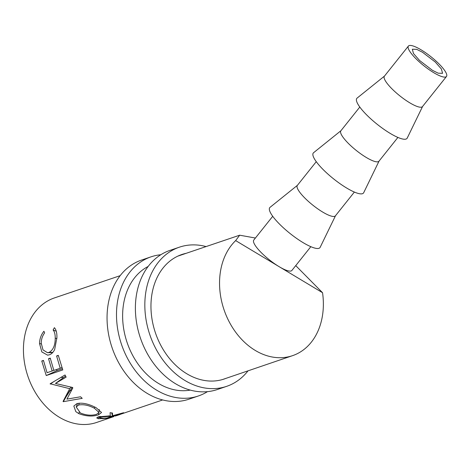 <?xml version="1.0" encoding="UTF-8"?>
<svg xmlns="http://www.w3.org/2000/svg" width="470" height="470" viewBox="0 0 470 470"><rect width="100%" height="100%" fill="white"/><g stroke="black" fill="none" stroke-linecap="round" stroke-linejoin="round"><path stroke-width="0.7" d="M422.471 52.235L416.696 49.356L412.319 49.221L413.488 53.533L419.593 60.489L432.423 70.312L438.193 73.185L442.57 73.326L441.406 69.008L435.296 62.052L422.471 52.235M433.716 72.662A24.364 5.746 38.6 0 0 446.5 76.457A24.364 5.746 38.6 0 0 421.173 49.879A24.364 5.746 38.6 0 0 408.389 46.084A24.364 5.746 38.6 0 0 433.716 72.662M446.5 76.457L422.501 106.573A24.364 5.746 -141.4 0 1 409.711 102.777A24.364 5.746 -141.4 0 1 384.389 76.199L408.389 46.084M422.595 106.455L407.243 138.051A32.101 7.567 -141.4 0 1 390.188 133.392A32.101 7.567 -141.4 0 1 364.702 112.888A32.101 7.567 -141.4 0 1 357.106 98.089L384.484 76.081M397.908 137.422L378.961 161.198A24.364 5.746 -141.4 0 1 366.177 157.403A24.364 5.746 -141.4 0 1 340.85 130.825L359.803 107.048M379.055 161.081L363.71 192.677A32.101 7.567 -141.4 0 1 346.649 188.018A32.101 7.567 -141.4 0 1 321.163 167.514A32.101 7.567 -141.4 0 1 313.572 152.715L340.944 130.707M354.374 192.048L335.421 215.824A24.364 5.746 -141.4 0 1 322.637 212.029A24.364 5.746 -141.4 0 1 297.316 185.45L316.263 161.674M335.515 215.707L320.17 247.302A32.101 7.567 -141.4 0 1 303.115 242.643A32.101 7.567 -141.4 0 1 277.629 222.14A32.101 7.567 -141.4 0 1 270.033 207.341L297.41 185.333M272.723 216.3L253.776 240.076A24.364 5.746 38.6 0 0 279.104 266.654A24.364 5.746 38.6 0 0 291.888 270.45L310.835 246.674M295.742 265.62L322.543 292.71A65.53 50.096 -108.8 0 1 292.581 355.649A65.53 50.096 -108.8 0 1 255.345 350.485A65.53 50.096 -108.8 0 1 235.658 240.599L239.665 235.2L255.404 238.032M278.381 266.22L235.658 240.599M115.362 416.015L162.673 399.947M120.15 275.673L54.397 297.939A65.747 50.261 -108.8 0 0 23.5 352.935A65.747 50.261 -108.8 0 0 59.338 417.254A65.747 50.261 -108.8 0 0 96.697 422.436L113.981 416.532M115.232 416.073L115.661 415.915M112.459 412.995L112.612 415.727L123.61 412.713L107.078 418.353L98.359 418.735L96.703 417.912L98.248 416.837L110.28 415.844L110.086 412.666L112.465 413.089M92.461 405.968L96.039 407.637L101.549 412.484L98.594 414.781C92.66 416.761 86.075 416.379 78.831 413.641L75.823 411.638L73.837 406.068L76.845 403.677C81.122 402.608 86.333 403.372 92.461 405.968M46.248 375.554L41.76 360.995L43.457 360.42L47.059 372.716L52.141 370.983L48.545 358.686L50.243 358.105L53.839 370.401L60.201 368.239L56.6 355.937L58.298 355.361L62.78 369.919L46.248 375.554L57.017 370.619L56.559 369.479M82.221 398.349L63.285 401.674L63.056 401.439L69.719 388.69L50.131 383.784L65.036 374.972L66.129 377.14L55.454 383.45L72.515 387.45L72.832 387.879L66.94 399.118L80.564 396.786L82.221 398.349M43.922 331.25L44.627 332.872C42.418 335.874 41.284 339.293 41.225 343.135L42.999 349.903L47.47 352.688L49.033 352.412C53.145 350.156 55.207 345.421 55.225 338.2C55.278 334.458 54.573 331.714 53.11 329.981L54.385 327.69C56.189 329.623 57.035 332.93 56.917 337.607L54.684 349.457C53.304 352.312 51.506 354.104 49.285 354.827L47.623 355.161L41.848 351.948L39.533 343.564C39.633 338.87 41.096 334.769 43.922 331.25M322.543 292.71L279.815 267.078M117.43 415.327L116.466 415.645M120.056 414.47L117.441 415.363M49.033 352.412L52.84 352.365M55.225 338.2L56.905 338.565M53.11 329.981L56.277 331.238M39.533 343.564L41.242 343.934M63.056 401.439L72.227 387.392M63.285 401.674L69.871 390.411M69.719 388.69L71.135 387.163M63.315 377.645L61.094 377.304M50.296 384.09L53.78 381.628M65.577 376.065L55.454 383.45M71.552 390.276L70.048 390.594M41.76 360.995L43.534 360.772M52.141 370.983L53.803 370.313M48.545 358.686L50.319 358.457M60.201 368.239L61.864 367.569M56.6 355.937L58.374 355.714M62.334 368.809L57.017 370.619M98.359 418.735L98.183 416.861M112.612 415.727L112.101 412.954M107.078 418.353L106.996 418.006M111.76 412.913L112.43 416.156L100.169 417.102L99.299 417.724L103.001 418.3L106.919 418.036L112.43 416.156M100.122 416.361L100.169 417.102M98.594 414.781L98.635 413.195M78.831 413.641L79.13 412.255M94.699 406.973L94.417 408.254C88.648 405.211 83.366 404.141 78.572 405.046L76.205 406.979L80.435 413.018C86.351 415.38 91.762 415.797 96.667 414.276L99 412.431L94.417 408.254M79.336 403.166L78.572 405.046M207.458 391.645A73.484 56.153 -108.8 0 1 198.387 395.969A73.484 56.153 -108.8 0 1 135.736 371.2A73.484 56.153 -108.8 0 1 119.356 293.227A73.484 56.153 -108.8 0 1 150.993 256.849A73.484 56.153 -108.8 0 1 160.816 254.74M198.387 395.969L188.94 399.189A73.484 56.153 -108.8 0 1 126.289 374.42A73.484 56.153 -108.8 0 1 109.915 296.441A73.484 56.153 -108.8 0 1 141.546 260.069L150.993 256.849M190.285 390.1A65.753 50.243 -108.8 0 1 137.669 363.522A65.753 50.243 -108.8 0 1 125.185 296.717A65.753 50.243 -108.8 0 1 148.162 266.449M248.019 370.842A73.484 56.153 -108.8 0 1 226.722 386.316A73.484 56.153 -108.8 0 1 164.071 361.548A73.484 56.153 -108.8 0 1 147.698 283.569A73.484 56.153 -108.8 0 1 179.329 247.197A73.484 56.153 -108.8 0 1 206.095 246.568M226.722 386.316L217.281 389.536A73.484 56.153 -108.8 0 1 154.63 364.767A73.484 56.153 -108.8 0 1 138.25 286.788A73.484 56.153 -108.8 0 1 169.887 250.416L179.329 247.197M225.835 378.409A65.753 50.243 -108.8 0 1 224.231 378.996A65.753 50.243 -108.8 0 1 168.172 356.836A65.753 50.243 -108.8 0 1 153.52 287.064A65.753 50.243 -108.8 0 1 181.825 254.517A65.753 50.243 -108.8 0 1 186.155 253.318M102.924 418.817L102.836 418.3M108.546 415.862L108.623 416.414M292.581 355.649L222.616 379.502M239.665 235.2L177.789 256.15M52.587 352.653L47.47 352.688M110.098 412.672L110.162 413.882M99.217 416.555L99.299 417.724M99.252 409.505L99.006 412.431M77.544 403.471L76.205 406.979M118.61 414.969L116.701 415.615"/></g></svg>
